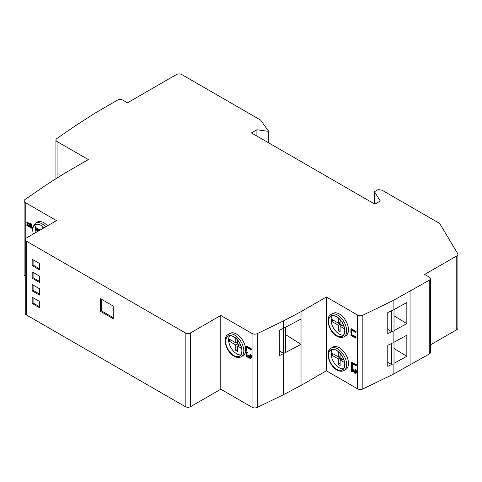 <?xml version="1.0" encoding="UTF-8"?>
<svg xmlns="http://www.w3.org/2000/svg" width="482" height="482" viewBox="0 0 482 482"><rect width="100%" height="100%" fill="white"/><g stroke="black" fill="none" stroke-linecap="round" stroke-linejoin="round"><path stroke-width="0.72" d="M24.1 200.97L24.1 274.746A3.874 2.235 0 0 0 25.233 276.325L25.233 202.554L56.496 220.599L26.377 237.988A3.874 2.235 0 0 0 25.245 239.572A3.874 2.235 0 0 0 26.377 241.151L185.184 332.839A3.874 2.235 0 0 0 190.661 332.839L220.78 315.451L252.044 333.502A3.874 2.235 0 0 0 257.268 333.628L283.573 320.885L301.027 311.649L326.356 297.026L357.614 315.071A3.874 2.235 0 0 0 362.844 315.204L393.113 300.545L429.269 280.229A3.874 2.235 0 0 0 430.408 278.644A3.874 2.235 0 0 0 429.269 277.066L424.708 274.433L456.767 255.924A3.874 2.235 0 0 0 457.9 254.339A3.874 2.235 0 0 0 457.689 253.61L439.662 223.455L381.973 190.149L378.123 189.613L374.472 191.722L380.316 200.994L374.839 204.157L251.441 132.912L256.918 129.754L268.697 131.381L260.593 120.072L181.828 74.596A3.874 2.235 0 0 0 176.352 74.596L127.465 102.817L122.904 100.184A3.874 2.235 0 0 0 117.427 100.184L95.087 113.083L75.186 125.91L56.84 138.539A3.874 2.235 0 0 0 55.936 139.973A3.874 2.235 0 0 0 57.069 141.551L88.333 159.602L64.57 173.321L47.17 184.287L25.004 199.536A3.874 2.235 0 0 0 24.1 200.97A3.874 2.235 0 0 0 25.233 202.554M25.245 239.572L25.245 313.342A3.874 2.235 0 0 0 26.377 314.927L185.184 406.615A3.874 2.235 0 0 0 190.661 406.615L220.78 389.221L252.044 407.272A3.874 2.235 0 0 0 257.268 407.404L283.573 394.662L301.027 385.419L326.356 370.797L357.614 388.847A3.874 2.235 0 0 0 362.844 388.98L393.113 374.315L429.269 353.999A3.874 2.235 0 0 0 430.408 352.42L430.408 278.644M430.408 344.913L456.767 329.694A3.874 2.235 0 0 0 457.9 328.115L457.9 254.339M374.472 203.946L374.472 191.722M410.055 365.091L410.055 291.321M393.113 374.315L393.113 363.777L391.631 364.579L391.631 343.503L393.113 342.696L393.113 331.104L387.775 333.689L387.775 312.613L393.113 310.028L391.764 310.757L391.764 331.839M393.113 310.028L393.113 300.545M406.838 356.306L394.017 363.283L394.017 342.208L406.838 335.225L406.838 356.306L394.017 348.456M406.838 323.633L394.017 330.61L394.017 309.534L406.838 302.557L406.838 323.633L394.017 315.782M387.775 362.217L391.553 364.531L387.775 366.362L387.775 345.281L391.631 343.503M393.113 342.696L391.553 343.455M326.356 370.797L326.356 297.026M343.991 336.791L345.817 335.737A12.906 7.453 -120 0 0 347.793 325.392A12.906 7.453 -120 0 0 339.364 314.017A12.906 7.453 -120 0 0 332.911 313.378L331.086 314.433C324.892 317.174 328.923 332.056 336.894 336.213C339.599 337.719 341.967 337.906 343.991 336.791A12.906 7.453 -120 0 0 345.968 326.447A12.906 7.453 -120 0 0 337.539 315.071A12.906 7.453 -120 0 0 331.086 314.433M343.991 370.513L345.817 369.459A12.906 7.453 -120 0 0 347.793 359.12A12.906 7.453 -120 0 0 339.364 347.745A12.906 7.453 -120 0 0 332.911 347.106L331.086 348.161C324.892 350.896 328.923 365.778 336.894 369.941C339.599 371.441 341.967 371.634 343.991 370.513A12.906 7.453 -120 0 0 345.968 360.174A12.906 7.453 -120 0 0 337.539 348.799A12.906 7.453 -120 0 0 331.086 348.161M355.698 332.363L356.065 331.465L351.276 328.7L350.914 328.911L350.914 333.056L351.523 333.411L351.523 329.953L355.698 332.363L355.698 331.676L350.914 328.911M351.523 333.411L351.89 333.201L351.89 330.164M355.698 338.123L356.065 337.219L355.348 336.117L354.168 335.858L354.885 336.96L350.914 334.671L350.914 335.358L355.698 338.123L354.987 336.328L354.168 335.858M354.451 336.285L351.276 334.46L350.914 334.671M356.138 365.724L356.505 364.826L351.776 362.096L351.408 362.307L351.408 366.404L352.011 366.754L352.011 363.338L356.138 365.724L356.138 365.037L351.408 362.307M352.011 366.754L352.378 366.543L352.378 363.548M355.487 372.592L351.776 367.103L351.408 367.314L351.408 371.411L351.914 371.7L351.914 368.513L354.427 373.044L355.433 373.622L356.138 372.435L355.433 369.869L355.035 369.519L355.035 370.092L355.535 370.947L355.535 372.544L354.83 372.707L351.408 367.314M351.914 371.7L352.276 371.489L352.276 369.194M355.837 373.399L356.403 372.851L356.403 370.917L355.8 369.658L355.035 369.519M301.027 385.419L301.027 311.649M283.573 394.662L283.573 353.559L300.997 344.335L300.997 319.042L283.573 328.266L283.573 320.885M283.573 353.559L279.289 355.632L279.289 330.339L283.573 328.266M300.997 344.335L285.465 334.556M220.78 389.221L220.78 315.451M241.157 356.801L242.982 355.746A12.906 7.453 -120 0 0 244.958 345.401A12.906 7.453 -120 0 0 236.523 334.026A12.906 7.453 -120 0 0 230.071 333.387L228.245 334.442C222.057 337.183 226.088 352.059 234.053 356.222C236.764 357.722 239.132 357.915 241.157 356.801A12.906 7.453 -120 0 0 243.133 346.456A12.906 7.453 -120 0 0 234.698 335.08A12.906 7.453 -120 0 0 228.245 334.442M251.212 349.968L251.574 348.992L246.284 345.937L245.922 346.148L245.922 350.727L246.597 351.119L246.597 347.299L251.212 349.968L251.212 349.203L245.922 346.148M246.597 351.119L246.959 350.908L246.959 347.51M248.76 357.168L248.399 357.379L248.622 356.873L249.971 358.542L250.875 358.421L251.212 357.216L250.875 355.373L249.971 354.216L250.646 356.511L250.309 357.843L249.296 357.258L248.845 355.475L248.399 355.21L248.055 356.674L247.158 356.409L246.483 354.746L247.158 352.463L246.483 352.456L245.922 353.529L246.26 355.758L247.158 357.042L248.399 357.379M250.875 358.421L251.459 357.837L251.459 355.8L250.785 354.391L249.971 354.216M250.465 357.668L249.435 356.662L249.212 355.264L248.399 355.21M248.248 356.457L247.073 355.553L247.019 353.095M247.158 353.095L247.525 352.252L246.483 352.456M113.258 306.07L100.479 298.689L100.479 311.336L113.258 318.716L113.258 306.07M32.174 259.256L32.174 265.576L39.476 269.793L39.476 263.467L32.174 259.256M39.476 282.44L39.476 276.114L32.174 271.902L32.174 278.222L39.476 282.44M39.476 288.76L32.174 284.549L32.174 290.869L39.476 295.086L39.476 288.76M39.476 301.413L32.174 297.195L32.174 303.515L39.476 307.733L39.476 301.413M47.471 225.811A12.906 7.453 -120 0 0 43.717 222.708A12.906 7.453 -120 0 0 37.265 222.069L35.439 223.124L32.607 227.359L33.119 234.095M31.607 225.859L31.969 224.961L30.45 223.395L30.083 223.606L30.794 224.702L26.841 222.419L26.841 223.106L31.607 225.859L30.896 224.076L30.083 223.606M30.36 224.028L27.209 222.208L26.841 222.419M31.607 228.149L31.969 227.251L30.45 225.684L30.083 225.895L30.794 226.992L26.841 224.714L26.841 225.401L31.607 228.149L30.896 226.365L30.083 225.895M30.36 226.317L27.209 224.504L26.841 224.714M268.697 142.877L268.697 131.381M256.918 136.075L256.918 129.754M44.037 227.793A11.616 6.706 -120 0 0 40.982 225.341A11.616 6.706 -120 0 0 35.168 224.769A11.616 6.706 -120 0 0 33.354 233.963M36.704 224.263A11.616 6.706 -120 0 0 36.096 232.378M40.066 230.089L35.867 227.661L35.867 229.769L38.241 231.143M42.802 226.636L42.802 228.504M36.783 228.191L36.783 229.245L39.156 230.613M35.867 229.769L36.783 229.245M43.717 227.468L43.717 227.98M31.258 223.865L30.896 224.076M31.969 224.961L31.607 225.172M31.258 226.154L30.896 226.365M31.969 227.251L31.607 227.462M100.479 311.336L101.395 310.812L113.258 317.662M101.395 299.22L101.395 310.812M33.083 259.78L33.083 265.052L39.476 268.739M33.083 272.426L33.083 277.698L39.476 281.386M33.083 285.073L33.083 290.345L39.476 294.032M33.083 297.719L33.083 302.991L39.476 306.679M32.174 265.576L33.083 265.052M32.174 278.222L33.083 277.698M32.174 290.869L33.083 290.345M32.174 303.515L33.083 302.991M233.788 355.481A11.435 6.603 -120 0 0 239.506 356.047A11.435 6.603 -120 0 0 241.259 346.883A11.435 6.603 -120 0 0 233.788 336.81A11.435 6.603 -120 0 0 228.07 336.243A11.435 6.603 -120 0 0 226.317 345.407A11.435 6.603 -120 0 0 233.788 355.481M229.721 335.725A11.435 6.603 -120 0 0 229.697 345.07A11.435 6.603 -120 0 0 236.71 353.8A11.435 6.603 -120 0 0 240.777 354.879M240.91 345.829L237.62 343.931L237.62 340.135M235.794 338.262L235.794 342.877L228.86 338.876L228.86 340.985L235.794 344.985L235.794 350.468L237.62 351.523L237.62 346.04L241.621 348.347M237.62 346.04L239.446 344.985M235.794 350.468L237.62 349.414M235.794 344.985L237.62 343.931M237.988 344.142L237.988 345.829M228.86 340.985L230.685 339.931M236.162 342.666L237.62 343.509M235.794 342.877L237.62 341.822M251.574 348.992L251.212 349.203M247.188 352.185L246.82 352.396M247.525 352.252L247.158 352.463M246.959 353.198L246.597 353.408M246.85 353.77L246.483 353.981M246.85 354.535L246.483 354.746M246.959 355.234L246.597 355.445M247.073 355.553L246.706 355.764M247.296 355.939L246.935 356.15M247.525 356.198L247.158 356.409M247.971 356.457L247.609 356.668M249.212 355.264L248.845 355.475M249.212 355.77L248.845 355.981M249.435 356.662L249.073 356.873M249.664 357.048L249.296 357.258M250.11 357.566L249.748 357.777M250.339 357.692L249.971 357.903M250.785 354.391L250.423 354.601M251.236 355.162L250.875 355.373M251.459 355.8L251.098 356.011M251.574 356.752L251.212 356.963M251.574 357.005L251.212 357.216M251.459 357.837L251.098 358.048M283.561 328.363L283.561 353.481L285.465 352.469L285.465 327.35L283.482 328.308M283.561 353.481L279.289 350.788M336.623 369.212A11.448 6.609 -120 0 0 342.347 369.778A11.448 6.609 -120 0 0 344.1 360.602A11.448 6.609 -120 0 0 336.623 350.516A11.448 6.609 -120 0 0 330.899 349.95A11.448 6.609 -120 0 0 329.146 359.126A11.448 6.609 -120 0 0 336.623 369.212M336.623 335.484A11.448 6.609 -120 0 0 342.347 336.05A11.448 6.609 -120 0 0 344.1 326.88A11.448 6.609 -120 0 0 336.623 316.794A11.448 6.609 -120 0 0 330.899 316.228A11.448 6.609 -120 0 0 329.146 325.398A11.448 6.609 -120 0 0 336.623 335.484M332.321 315.74A11.448 6.609 -120 0 0 332.098 325.097A11.448 6.609 -120 0 0 339.177 334.008A11.448 6.609 -120 0 0 343.479 335.062M338.298 317.963L338.298 323.103L331.297 319.06L331.297 321.169L338.298 325.211L338.298 330.688L340.123 331.743L340.123 326.266L344.552 328.82M338.298 325.211L340.123 324.157L340.123 326.266L341.949 325.211L343.937 326.356L340.123 324.157L340.123 319.735L340.123 322.048L338.298 323.103M332.321 349.462A11.448 6.609 -120 0 0 332.098 358.825A11.448 6.609 -120 0 0 339.177 367.736A11.448 6.609 -120 0 0 343.479 368.79M338.298 351.685L338.298 356.825L331.297 352.788L331.297 354.891L338.298 358.933L338.298 364.416L340.123 365.47L340.123 359.988L344.552 362.542M331.297 354.891L333.122 353.842L340.123 357.879L340.123 359.988L341.949 358.933L343.937 360.084L340.123 357.879L340.123 353.457L340.123 355.77L338.298 356.825M338.298 330.688L340.123 329.634M331.297 321.169L333.122 320.114L340.123 324.157M338.298 364.416L340.123 363.362M338.298 358.933L340.123 357.879M356.065 331.465L355.698 331.676M355.348 336.117L354.987 336.328M356.065 337.219L355.698 337.43M356.505 364.826L356.138 365.037M352.276 367.392L351.914 367.603M354.794 372.032L354.427 372.243M355.198 372.496L354.83 372.707M355.397 372.61L355.035 372.821M355.8 369.658L355.433 369.869M356.204 370.345L355.837 370.556M356.403 370.917L356.041 371.128M356.505 371.773L356.138 371.983M356.505 372.224L356.138 372.435M356.403 372.851L356.041 373.062M387.775 329.393L391.691 331.791M456.767 329.694L456.767 255.924M429.269 353.999L429.269 280.229M362.844 388.98L362.844 315.204M357.614 388.847L357.614 315.071M257.268 407.404L257.268 333.628M252.044 407.272L252.044 333.502M190.661 406.615L190.661 332.839M185.184 406.615L185.184 332.839M26.377 314.927L26.377 241.151M57.069 178.045L57.069 141.551M45.645 226.865A12.906 7.453 -120 0 0 41.892 223.762A12.906 7.453 -120 0 0 35.439 223.124M233.788 355.632A11.616 6.706 -120 0 0 242 350.89A11.616 6.706 -120 0 0 233.788 336.659A11.616 6.706 -120 0 0 225.576 341.407A11.616 6.706 -120 0 0 233.788 355.632M336.623 316.656A11.616 6.706 -120 0 0 328.411 321.398A11.616 6.706 -120 0 0 336.623 335.623A11.616 6.706 -120 0 0 344.841 330.881A11.616 6.706 -120 0 0 336.623 316.656M336.623 350.378A11.616 6.706 -120 0 0 328.411 355.12A11.616 6.706 -120 0 0 336.623 369.351A11.616 6.706 -120 0 0 344.841 364.609A11.616 6.706 -120 0 0 336.623 350.378M55.936 178.762L55.936 139.973"/></g></svg>
